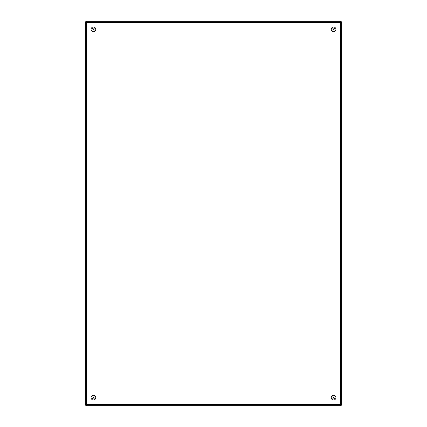 <?xml version="1.0" encoding="UTF-8"?>
<svg xmlns="http://www.w3.org/2000/svg" width="427" height="427" viewBox="0 0 427 427"><rect width="100%" height="100%" fill="white"/><g stroke="black" fill="none" stroke-linecap="round" stroke-linejoin="round"><path stroke-width="0.64" d="M341.6 23.592L341.6 28.363M335.926 397.644A2.332 2.332 0 0 1 332.425 399.667A2.332 2.332 0 0 1 332.425 395.621A2.332 2.332 0 0 1 335.926 397.644M95.744 397.644A2.332 2.332 0 0 1 92.237 399.667A2.332 2.332 0 0 1 92.237 395.621A2.332 2.332 0 0 1 95.744 397.644M335.926 29.356A2.332 2.332 0 0 1 332.425 31.379A2.332 2.332 0 0 1 332.425 27.333A2.332 2.332 0 0 1 335.926 29.356M95.739 29.356A2.332 2.332 0 0 1 92.237 31.379A2.332 2.332 0 0 1 92.237 27.333A2.332 2.332 0 0 1 95.739 29.356M94.191 30.023L95.643 30.023L94.191 30.023L91.816 27.648M331.357 30.023L332.809 30.023L331.357 30.023M91.816 399.352L94.191 396.977L95.643 396.977M331.357 396.977L332.809 396.977L335.184 399.352M91.698 27.766L94.073 30.141L94.073 31.593M94.073 395.407L94.073 396.859L91.698 399.234M335.302 399.234L332.927 396.859L332.927 395.407M332.927 31.593L332.927 30.141L335.302 27.766M335.184 27.648L332.809 30.023M86.307 404.86L86.649 404.518L86.649 405.65L85.795 405.65L85.795 404.86L86.649 404.86L86.649 404.524L340.356 404.524L340.693 404.86M86.19 22.257L86.532 22.599L85.4 22.599L85.4 22.204L86.526 22.599L86.526 404.406L86.19 404.743M340.693 22.14L340.351 22.482L340.351 21.35L341.205 21.35L341.205 22.14L340.351 22.14L340.351 22.476L86.644 22.476L86.307 22.14M340.81 404.743L340.468 404.401L341.6 404.401L341.6 404.796L340.474 404.401L340.474 22.594L340.81 22.257M86.19 404.401L85.4 404.401L86.526 404.401L85.4 404.796L85.4 22.599L86.19 22.599M86.649 22.14L86.649 21.35L86.649 22.476L86.649 22.14L85.795 22.14L85.795 21.35L340.351 21.35L340.351 22.14M85.731 22.759L85.4 22.599M85.4 404.401L85.731 404.241M340.191 21.681L340.351 21.35M86.649 21.35L86.809 21.681M340.81 22.599L341.6 22.599L340.474 22.599L341.6 22.204L341.6 404.401L340.81 404.401M341.274 404.241L341.6 404.401M341.6 22.599L341.269 22.759M340.351 404.86L340.351 405.65L340.351 404.524L340.351 404.86L341.205 404.86L341.205 405.65L86.649 405.65L86.649 404.86M86.809 405.319L86.649 405.65M340.351 405.65L340.191 405.319M92.953 397.98L92.953 395.354M92.953 31.646L92.953 29.02M334.047 29.02L334.047 31.646M334.053 395.354L334.053 397.98M93.07 28.903L95.696 28.903M331.304 28.903L333.93 28.903M333.93 398.097L331.304 398.097M95.696 398.097L93.07 398.097"/></g></svg>
